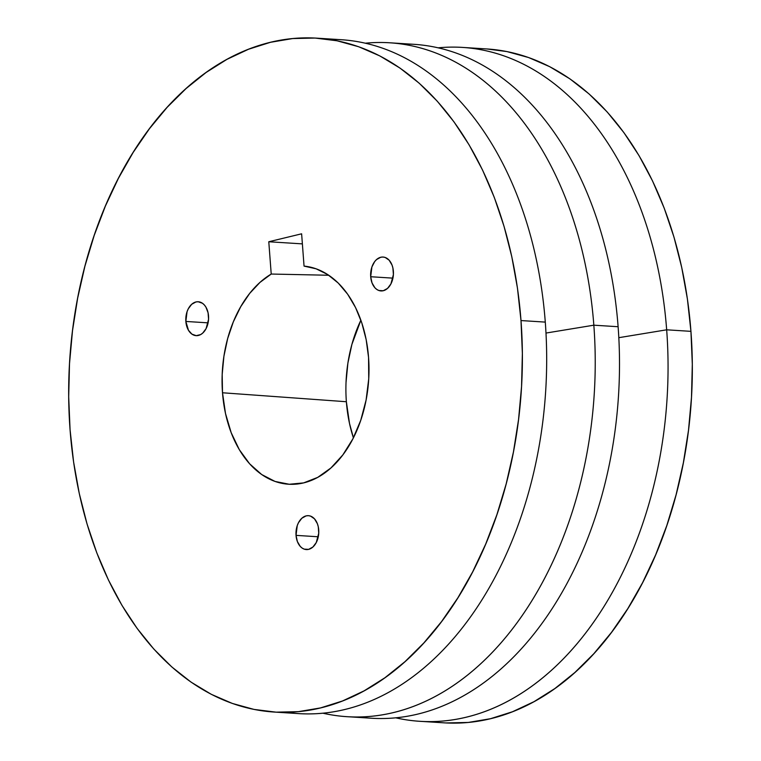 <?xml version="1.0" encoding="UTF-8"?>
<svg xmlns="http://www.w3.org/2000/svg" width="761" height="761" viewBox="0 0 761 761"><rect width="100%" height="100%" fill="white"/><g stroke="black" fill="none" stroke-linecap="round" stroke-linejoin="round"><path stroke-width="1.14" d="M208.533 315.958A16.98 11.377 93.6 0 1 196.119 335.649A16.98 11.377 93.6 0 1 185.855 321.446L208.095 322.854L185.855 321.446L188.462 330.284L191.934 334.146L196.214 335.658L200.638 334.583L202.692 333.118L206.098 328.6L208.562 319.278L208.067 312.742L205.917 307.121L204.319 304.923L202.445 303.259L198.164 301.756L195.929 301.965L191.686 304.286L188.281 308.804L187.063 311.687L185.855 321.446A16.98 11.377 93.6 0 1 198.269 301.756A16.98 11.377 93.6 0 1 208.533 315.958M318.716 529.884A16.98 11.377 93.6 0 1 306.303 549.566A16.98 11.377 93.6 0 1 296.039 535.363L318.279 536.781L296.039 535.363L297.38 541.566L300.243 546.398L302.127 548.063L304.2 549.138L308.633 549.366L312.876 547.035L316.281 542.517L318.745 533.195L318.25 526.669L317.366 523.682L314.502 518.85L310.555 516.11L308.357 515.673L306.122 515.882L301.87 518.212L298.464 522.731L297.247 525.604L296.039 535.363A16.98 11.377 93.6 0 1 308.452 515.682A16.98 11.377 93.6 0 1 318.716 529.884M393.37 271.249A16.98 11.377 93.6 0 1 380.957 290.93A16.98 11.377 93.6 0 1 370.693 276.728L392.933 278.145L370.693 276.728L372.034 282.93L374.897 287.763L376.771 289.427L378.854 290.502L383.287 290.731L387.53 288.4L390.935 283.882L393.399 274.559L392.904 268.034L392.02 265.047L389.156 260.214L385.209 257.475L383.011 257.037L380.766 257.247L376.524 259.577L374.678 261.594L371.901 266.968L370.693 276.728A16.98 11.377 93.6 0 1 383.106 257.047A16.98 11.377 93.6 0 1 393.37 271.249M368.552 357.442A109.346 73.294 93.6 0 1 286.536 484.053A109.346 73.294 93.6 0 1 222.507 392.771L346.369 401.732A114.73 76.899 -86.4 0 0 353.408 437.832L349.499 423.439L346.369 401.732L222.507 392.771A109.346 73.294 93.6 0 1 271.22 274.046L328.752 275.254L271.22 274.046L259.967 282.407L249.713 293.365L240.761 306.635L233.342 321.827L227.672 338.521L223.915 356.243L222.183 374.498L222.507 392.771L225.494 413.461L231.173 432.676L239.315 449.675L249.627 463.81L261.698 474.541L275.073 481.447L289.237 484.262L303.639 482.893L317.727 477.375L330.968 467.929L342.84 454.916L352.895 438.831L360.752 420.3L366.098 400.029L368.733 378.807L368.552 357.442L366.174 339.663L361.798 322.892L355.558 307.577L347.634 294.174L338.236 283.054L327.639 274.521L316.138 268.814L304.048 266.103L301.622 233.808L268.785 241.751L271.22 274.046L268.785 241.751L301.622 233.808L304.048 266.103A109.346 73.294 93.6 0 1 368.552 357.442M346.027 382.403L347.891 363.102L351.905 344.372L360.876 320.2A114.73 76.899 -86.4 0 0 346.369 401.732M446.022 722.95L468.272 722.446L490.493 718.707L512.476 711.754L534.003 701.671L554.864 688.543L574.869 672.496L593.827 653.699L611.54 632.315L627.854 608.553L642.598 582.66L655.64 554.864L666.845 525.442L676.11 494.679L683.349 462.859L688.496 430.307L691.492 397.328L692.31 364.234L690.94 331.349L666.665 329.808A337.618 226.302 93.6 0 1 419.796 721.295A337.618 226.302 93.6 0 1 395.644 717.804A337.618 226.302 -86.4 0 0 666.665 329.808L618.807 337.684L666.665 329.808L690.94 331.349A337.618 226.302 -86.4 0 0 486.859 48.951L462.583 47.41A337.618 226.302 93.6 0 1 666.665 329.808A337.618 226.302 -86.4 0 0 438.184 47.819A337.618 226.302 93.6 0 1 462.583 47.41M401.865 44.043A337.618 226.302 93.6 0 1 618.113 326.726A337.618 226.302 -86.4 0 0 414.032 44.328L389.756 42.787A337.618 226.302 93.6 0 1 593.837 325.185L618.113 326.726L593.837 325.185A337.618 226.302 -86.4 0 0 365.356 43.196A337.618 226.302 93.6 0 1 389.756 42.787M545.979 333.061L593.837 325.185L545.979 333.061M329.037 39.42A337.618 226.302 93.6 0 1 545.285 322.103A337.618 226.302 -86.4 0 0 341.204 39.705L316.928 38.164A337.618 226.302 93.6 0 1 521 320.562L545.285 322.103L521 320.562L522.369 353.446L521.551 386.54L518.555 419.52L513.418 452.072L506.179 483.882L496.904 514.655L485.699 544.077L472.657 571.872L457.913 597.765L441.608 621.518L423.887 642.902L404.938 661.709L384.933 677.747L364.062 690.874L342.536 700.967L320.552 707.911L298.331 711.659L276.091 712.163L254.031 709.414L232.362 703.449L211.311 694.327L191.068 682.132L171.834 666.969L153.789 649.009L137.113 628.396L121.96 605.356L108.481 580.091L96.799 552.857L87.03 523.91L79.277 493.528L73.598 462.003L70.06 429.651A337.618 226.302 93.6 0 1 316.928 38.164M70.06 429.651L68.69 396.766L69.508 363.672L72.504 330.693L77.651 298.141L84.89 266.321L94.155 235.558L105.36 206.136L118.402 178.34L133.146 152.447L149.46 128.685L167.173 107.301L186.131 88.504L206.136 72.457L226.997 59.329L248.524 49.246L270.507 42.293L292.728 38.554L314.978 38.05L337.037 40.79L358.697 46.754L379.749 55.886L399.991 68.081L419.225 83.234L437.271 101.203L453.946 121.808L469.099 144.856L482.588 170.112L494.27 197.356L504.029 226.302L511.792 256.685L517.47 288.2L521 320.562A337.618 226.302 93.6 0 1 274.141 712.049A337.618 226.302 93.6 0 1 70.06 429.651M419.796 721.295L444.072 722.836A337.618 226.302 -86.4 0 0 690.94 331.349L687.402 298.997L681.723 267.472L673.97 237.09L664.201 208.143L652.519 180.909L639.04 155.644L623.887 132.604L607.211 111.991L589.166 94.031L569.932 78.868L549.689 66.673L528.638 57.551L506.969 51.586L486.774 48.942M274.141 712.049L298.417 713.59A337.618 226.302 -86.4 0 0 545.285 322.103A337.618 226.302 93.6 0 1 286.307 712.334M322.816 713.181A337.618 226.302 -86.4 0 0 593.837 325.185A337.618 226.302 93.6 0 1 346.968 716.672A337.618 226.302 93.6 0 1 322.816 713.181M346.968 716.672L371.244 718.213A337.618 226.302 -86.4 0 0 618.113 326.726A337.618 226.302 93.6 0 1 359.135 716.957M302.383 243.881L268.785 241.751L302.383 243.881"/></g></svg>
